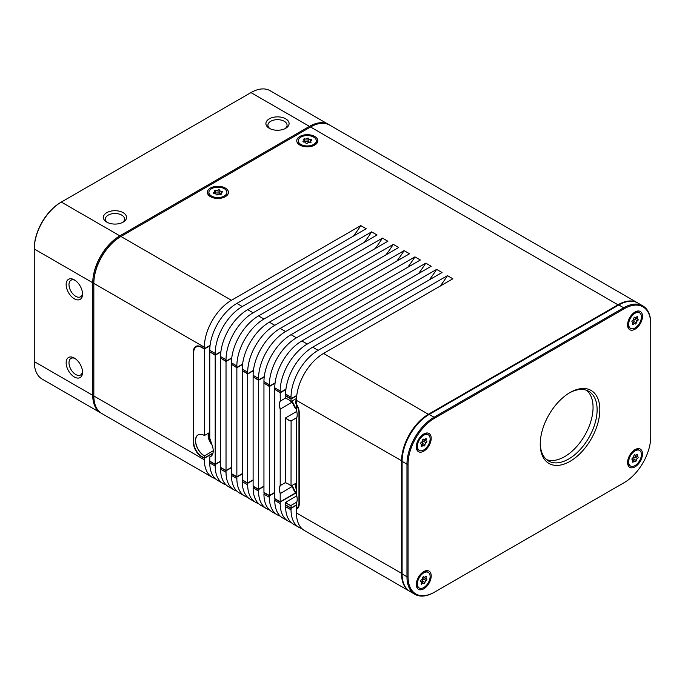 <?xml version="1.0" encoding="UTF-8"?>
<svg xmlns="http://www.w3.org/2000/svg" width="685" height="685" viewBox="0 0 685 685"><rect width="100%" height="100%" fill="white"/><g stroke="black" fill="none" stroke-linecap="round" stroke-linejoin="round"><path stroke-width="1.03" d="M74.34 279.865A11.585 6.687 -120 0 0 66.145 284.6A11.585 6.687 -120 0 0 74.34 298.788A11.585 6.687 -120 0 0 82.534 294.062A11.585 6.687 -120 0 0 74.34 279.865L74.34 279.865M75.085 280.336A9.573 5.531 -120 0 0 70.975 280.216A9.573 5.531 -120 0 0 69.502 287.888A9.573 5.531 -120 0 0 75.761 296.331A9.573 5.531 -120 0 0 80.547 296.802A9.573 5.531 -120 0 0 82.5 293.18M74.34 358.058A11.585 6.687 -120 0 0 66.145 362.793A11.585 6.687 -120 0 0 74.34 376.981A11.585 6.687 -120 0 0 82.534 372.255A11.585 6.687 -120 0 0 74.34 358.058L74.34 358.058M75.085 358.529A9.573 5.531 -120 0 0 70.975 358.409A9.573 5.531 -120 0 0 69.502 366.081A9.573 5.531 -120 0 0 75.761 374.524A9.573 5.531 -120 0 0 80.547 374.995A9.573 5.531 -120 0 0 82.5 371.373M285.688 118.83A11.585 6.687 0 0 0 269.299 118.83A11.585 6.687 0 0 0 269.299 128.292L269.299 128.292A11.585 6.687 0 0 0 285.688 128.292A11.585 6.687 0 0 0 285.688 118.83M284.909 128.703A9.573 5.531 0 0 0 287.066 125.201A9.573 5.531 0 0 0 284.266 121.288A9.573 5.531 0 0 0 273.829 120.089A9.573 5.531 0 0 0 267.912 125.201A9.573 5.531 0 0 0 270.078 128.703M123.163 212.658A11.585 6.687 0 0 0 106.774 212.658A11.585 6.687 0 0 0 106.774 222.12L106.774 222.12A11.585 6.687 0 0 0 123.163 222.12A11.585 6.687 0 0 0 123.163 212.658M122.384 222.531A9.573 5.531 0 0 0 124.55 219.029A9.573 5.531 0 0 0 121.742 215.124A9.573 5.531 0 0 0 111.304 213.925A9.573 5.531 0 0 0 105.396 219.029A9.573 5.531 0 0 0 107.554 222.531M225.348 188.067A10.532 6.079 0 0 0 210.449 188.067A10.532 6.079 0 0 0 210.449 196.672L210.449 196.672A10.532 6.079 0 0 0 225.348 196.672A10.532 6.079 0 0 0 225.348 188.067M211.031 196.98A8.999 5.197 180 0 1 208.899 193.624L208.899 192.365A8.999 5.197 180 0 1 214.456 187.57A8.999 5.197 180 0 1 224.269 188.692A8.999 5.197 180 0 1 226.898 192.365A8.999 5.197 180 0 1 221.341 197.169A8.999 5.197 180 0 1 211.537 196.047A8.999 5.197 180 0 1 208.899 192.365M300.424 145.374A8.999 5.197 180 0 1 298.283 142.009L298.283 140.759A8.999 5.197 180 0 1 303.446 136.058A8.999 5.197 180 0 1 313.002 136.752A8.999 5.197 180 0 1 316.29 140.759A8.999 5.197 180 0 1 311.127 145.46A8.999 5.197 180 0 1 301.571 144.775A8.999 5.197 180 0 1 298.283 140.759M314.732 136.461A10.532 6.079 0 0 0 299.842 136.461A10.532 6.079 0 0 0 299.842 145.066L299.842 145.066A10.532 6.079 0 0 0 314.732 145.066A10.532 6.079 0 0 0 314.732 136.461M226.898 192.365L226.898 193.624A8.999 5.197 180 0 1 224.766 196.98M316.29 140.759L316.29 142.009A8.999 5.197 180 0 1 314.15 145.374M216.297 194.797A0.916 0.531 0 0 0 217.753 194.668A1.61 0.925 0 0 1 220.013 194.326A0.916 0.531 0 0 0 221.281 193.59A1.61 0.925 0 0 1 221.041 193.101A1.61 0.925 0 0 1 221.889 192.288A0.916 0.531 0 0 0 221.426 191.286A1.61 0.925 0 0 1 220.245 191.021A1.61 0.925 0 0 1 219.774 190.361A1.61 0.925 0 0 0 219.774 190.361A0.916 0.531 0 0 0 218.044 190.062A1.61 0.925 0 0 1 215.784 190.413A0.916 0.531 0 0 0 214.516 191.149A1.61 0.925 0 0 1 214.756 191.637A1.61 0.925 0 0 1 213.908 192.451A0.916 0.531 0 0 0 214.371 193.453A1.61 0.925 0 0 1 216.032 194.377A1.61 0.925 0 0 1 216.032 194.403A0.916 0.531 0 0 0 216.297 194.797M221.426 194.06L220.245 194.12L219.774 193.153L219.774 190.361M306.101 143.268A0.916 0.531 0 0 0 307.531 143.062A1.61 0.925 0 0 1 309.723 142.591A0.916 0.531 0 0 0 310.862 141.786A1.61 0.925 0 0 1 310.528 141.23A1.61 0.925 0 0 1 311.247 140.459A0.916 0.531 0 0 0 310.613 139.492A1.61 0.925 0 0 1 309.389 139.286A1.61 0.925 0 0 1 308.807 138.627A0.916 0.531 0 0 0 307.043 138.464A1.61 0.925 0 0 1 304.851 138.935A0.916 0.531 0 0 0 303.712 139.731A1.61 0.925 0 0 1 304.046 140.297A1.61 0.925 0 0 1 303.335 141.067A0.916 0.531 0 0 0 303.96 142.035A1.61 0.925 0 0 1 305.767 142.891A0.916 0.531 0 0 0 306.101 143.268M304.046 141.444L308.807 141.401L309.389 142.386L310.613 142.257M291.031 486.007A12.544 7.244 -120 0 0 288.325 483.952A12.45 7.184 -120 0 0 285.688 482.916L285.688 417.816A12.45 7.184 -120 0 0 288.394 419.871A12.45 7.184 -120 0 0 291.099 420.941L291.031 486.007L296.451 482.959M285.688 417.816L296.759 411.42M292.298 401.975L280.199 409.159L280.199 485.391A12.544 7.244 -120 0 0 280.199 493.611L280.199 501.78L295.5 492.952M285.893 389.491L280.199 392.779L280.268 401.102A12.45 7.184 -120 0 0 280.268 408.928M280.268 401.102L285.619 398.019M288.359 399.518A12.45 7.184 -120 0 0 285.688 398.473L285.885 395.75M213.223 450.756L204.353 455.962L204.353 457.991L212.975 453.016M210.047 345.702L204.353 348.99L204.421 435.514A12.45 7.184 -120 0 0 198.196 434.898A12.45 7.184 -120 0 0 196.287 444.873A12.45 7.184 -120 0 0 204.421 455.842M204.421 435.514L209.773 432.423M291.031 508.03A11.688 6.747 -120 0 1 290.697 507.842L285.619 504.905L285.688 502.268A12.45 7.184 -120 0 0 288.394 504.323A12.45 7.184 -120 0 0 291.099 505.393L291.031 508.03L296.451 504.896M285.688 502.268L296.759 495.871M292.298 486.427L280.199 493.611M280.199 485.391L280.268 485.554A12.45 7.184 -120 0 0 280.268 493.371M280.268 485.554L285.619 482.463M285.619 502.388A12.544 7.244 -120 0 0 288.325 504.434A12.544 7.244 -120 0 0 291.031 505.513M219.774 190.387L219.774 193.101L214.756 192.913M570.031 392.539L570.031 392.539A42.136 24.326 -60 0 1 599.829 409.75A42.136 24.326 -60 0 1 570.031 461.356A42.136 24.326 -60 0 1 540.234 444.154A42.136 24.326 -60 0 1 570.031 392.539L570.031 392.539M540.242 443.358A40.218 23.221 120 0 0 548.565 460.996A40.218 23.221 120 0 0 568.678 459.01A40.218 23.221 120 0 0 594.957 423.561A40.218 23.221 120 0 0 588.783 391.332A40.218 23.221 120 0 0 569.346 392.95M634.473 449.976A8.999 5.197 -60 0 1 638.454 449.805L639.542 450.43A8.999 5.197 -60 0 1 639.328 461.176A8.999 5.197 -60 0 1 630.542 466.023A8.999 5.197 -60 0 1 630.748 455.277A8.999 5.197 -60 0 1 639.542 450.43M635.038 449.625L635.038 449.625A10.532 6.079 120 0 0 627.588 462.529A10.532 6.079 120 0 0 635.038 466.827A10.532 6.079 120 0 0 642.487 453.924A10.532 6.079 120 0 0 635.038 449.625M634.473 312.351A8.999 5.197 -60 0 1 638.454 312.18L639.542 312.805A8.999 5.197 -60 0 1 639.328 323.551A8.999 5.197 -60 0 1 630.542 328.398A8.999 5.197 -60 0 1 630.748 317.652A8.999 5.197 -60 0 1 639.542 312.805M635.038 312L635.038 312A10.532 6.079 120 0 0 627.588 324.904A10.532 6.079 120 0 0 635.038 329.202A10.532 6.079 120 0 0 642.487 316.307A10.532 6.079 120 0 0 635.038 312M423.202 434.333A8.999 5.197 -60 0 1 427.175 434.162L428.262 434.787A8.999 5.197 -60 0 1 428.056 445.533A8.999 5.197 -60 0 1 419.263 450.379A8.999 5.197 -60 0 1 419.468 439.633A8.999 5.197 -60 0 1 428.262 434.787M423.758 433.982L423.758 433.982A10.532 6.079 120 0 0 416.309 446.885A10.532 6.079 120 0 0 423.758 451.184A10.532 6.079 120 0 0 431.207 438.289A10.532 6.079 120 0 0 423.758 433.982M423.202 571.958A8.999 5.197 -60 0 1 427.175 571.787L428.262 572.412A8.999 5.197 -60 0 1 428.056 583.158A8.999 5.197 -60 0 1 419.263 588.004A8.999 5.197 -60 0 1 419.468 577.258A8.999 5.197 -60 0 1 428.262 572.412M423.758 571.607L423.758 571.607A10.532 6.079 120 0 0 416.309 584.51A10.532 6.079 120 0 0 423.758 588.809A10.532 6.079 120 0 0 431.207 575.905A10.532 6.079 120 0 0 423.758 571.607M285.619 417.936A12.544 7.244 -120 0 0 288.325 419.991A12.544 7.244 -120 0 0 291.031 421.061M546.639 459.652A40.218 23.221 120 0 0 564.611 456.664A40.218 23.221 120 0 0 590.307 423.073A40.218 23.221 120 0 0 586.651 390.339M630.542 466.023L629.455 465.398A8.999 5.197 -60 0 1 627.614 461.861M630.542 328.398L629.455 327.772A8.999 5.197 -60 0 1 627.614 324.245M419.263 450.379L418.175 449.754A8.999 5.197 -60 0 1 416.334 446.226M419.263 588.004L418.175 587.379A8.999 5.197 -60 0 1 416.334 583.843M632.127 458.445A0.916 0.531 120 0 0 632.229 459.584A1.61 0.925 120 0 1 632.443 459.661A1.61 0.925 120 0 1 632.58 461.245A0.916 0.531 120 0 0 633.437 461.836A1.61 0.925 120 0 1 634.789 461.27A1.61 0.925 120 0 1 635.012 461.502A0.916 0.531 120 0 0 636.245 460.474A1.61 0.925 120 0 1 636.622 459.31A1.61 0.925 120 0 1 637.47 458.479A0.916 0.531 120 0 0 637.855 456.869A1.61 0.925 120 0 1 637.632 456.792A1.61 0.925 120 0 1 637.495 455.208A0.916 0.531 120 0 0 636.648 454.617A1.61 0.925 120 0 1 635.286 455.183A1.61 0.925 120 0 1 635.063 454.951A0.916 0.531 120 0 0 633.831 455.979A1.61 0.925 120 0 1 632.606 457.974A0.916 0.531 120 0 0 632.127 458.445M634.644 454.797L635.457 455.482L635.072 457.092L633.933 457.76L633.848 459.087L636.245 460.474M632.127 320.828A0.916 0.531 120 0 0 632.229 321.967A1.61 0.925 120 0 1 632.443 322.036A1.61 0.925 120 0 1 632.58 323.628A0.916 0.531 120 0 0 633.437 324.21A1.61 0.925 120 0 1 634.789 323.645A1.61 0.925 120 0 1 635.012 323.877A0.916 0.531 120 0 0 636.245 322.849A1.61 0.925 120 0 1 636.622 321.693A1.61 0.925 120 0 1 637.47 320.863A0.916 0.531 120 0 0 637.855 319.244A1.61 0.925 120 0 1 637.632 319.176A1.61 0.925 120 0 1 637.495 317.583A0.916 0.531 120 0 0 636.648 317.001A1.61 0.925 120 0 1 635.286 317.566A1.61 0.925 120 0 1 635.063 317.335A0.916 0.531 120 0 0 633.831 318.354A1.61 0.925 120 0 1 632.606 320.349A0.916 0.531 120 0 0 632.127 320.828M634.644 317.172L635.457 317.857L635.072 319.475L633.933 320.143L633.848 321.47L636.245 322.849M420.847 442.81A0.916 0.531 120 0 0 420.95 443.948A1.61 0.925 120 0 1 421.164 444.017A1.61 0.925 120 0 1 421.301 445.61A0.916 0.531 120 0 0 422.157 446.192A1.61 0.925 120 0 1 423.51 445.627A1.61 0.925 120 0 1 423.732 445.858A0.916 0.531 120 0 0 424.965 444.83A1.61 0.925 120 0 1 425.342 443.674A1.61 0.925 120 0 1 426.19 442.835A0.916 0.531 120 0 0 426.575 441.226A1.61 0.925 120 0 1 426.353 441.157A1.61 0.925 120 0 1 426.216 439.565A0.916 0.531 120 0 0 425.368 438.982A1.61 0.925 120 0 1 424.006 439.539A1.61 0.925 120 0 1 423.792 439.308A0.916 0.531 120 0 0 422.551 440.335A1.61 0.925 120 0 1 421.335 442.33A0.916 0.531 120 0 0 420.847 442.81M423.364 439.153L424.178 439.838L423.792 441.457L422.654 442.116L422.568 443.452L424.965 444.83M420.847 580.426A0.916 0.531 120 0 0 420.95 581.565A1.61 0.925 120 0 1 421.164 581.633A1.61 0.925 120 0 1 421.301 583.226A0.916 0.531 120 0 0 422.157 583.817A1.61 0.925 120 0 1 423.51 583.252A1.61 0.925 120 0 1 423.732 583.483A0.916 0.531 120 0 0 424.965 582.456A1.61 0.925 120 0 1 425.342 581.291A1.61 0.925 120 0 1 426.19 580.46A0.916 0.531 120 0 0 426.575 578.851A1.61 0.925 120 0 1 426.353 578.774A1.61 0.925 120 0 1 426.216 577.19A0.916 0.531 120 0 0 425.368 576.599A1.61 0.925 120 0 1 424.006 577.164A1.61 0.925 120 0 1 423.792 576.933A0.916 0.531 120 0 0 422.551 577.96A1.61 0.925 120 0 1 421.335 579.955A0.916 0.531 120 0 0 420.847 580.426M423.364 576.779L424.178 577.464L423.792 579.073L422.654 579.741L422.568 581.068L424.965 582.456M328.603 124.473L270.095 90.694A38.309 22.117 120 0 0 250.95 92.595L61.333 202.066A38.309 22.117 120 0 0 34.25 248.98L34.25 361.577A38.309 22.117 120 0 0 42.187 379.113L100.695 412.892A38.309 22.117 -60 0 1 92.758 395.356L92.758 282.759A38.309 22.117 -60 0 1 119.841 235.845L309.457 126.374A38.309 22.117 -60 0 1 328.603 124.473A38.309 22.117 -60 0 1 329.142 124.807M101.243 413.192A38.309 22.117 -60 0 1 100.695 412.892M120.389 236.779L120.389 236.779A37.538 21.672 120 0 0 93.845 282.759L93.845 283.384L93.845 282.759L92.758 282.759L34.25 248.98L34.25 248.355A37.538 21.672 -60 0 1 60.794 202.375L61.333 202.066L119.841 235.845L120.389 236.779L120.928 236.471L120.389 236.779M409.758 591.326A38.309 22.117 -60 0 1 409.484 591.172A38.309 22.117 -60 0 1 401.547 573.636L401.547 461.039A38.309 22.117 -60 0 1 428.639 414.125L618.247 304.654A38.309 22.117 -60 0 1 637.401 302.753L329.69 125.107A38.309 22.117 120 0 0 310.536 126.999L120.928 236.471A38.309 22.117 120 0 0 93.845 283.384L93.845 395.981A38.309 22.117 120 0 0 101.774 413.517L212.29 477.325A38.309 22.117 120 0 0 215.193 478.558M210.089 345.368L204.353 348.674L204.353 347.192A38.309 22.117 -60 0 1 231.444 300.278L120.928 236.471M212.881 453.384L204.353 458.308L204.353 459.789A38.309 22.117 120 0 0 212.29 477.325M204.353 458.308L201.441 456.621A11.302 6.525 60 0 1 193.453 442.784L193.453 351.61A11.302 6.525 -120 0 1 195.79 346.439A11.302 6.525 -120 0 1 201.441 346.995L204.353 348.674M353.511 236.06A95.763 55.288 120 0 0 360.781 225.605L231.444 300.278M409.484 591.172L304.388 530.498A38.309 22.117 -60 0 1 296.451 512.962L296.451 509.238L297.29 508.758M296.451 505.222L291.031 508.347L291.031 509.837A38.309 22.117 120 0 0 298.968 527.373A38.309 22.117 120 0 0 301.871 528.597M298.968 527.373L293.548 524.239A38.309 22.117 -60 0 1 285.619 506.703L285.885 505.059M296.802 404.655L296.451 404.861A11.688 6.747 -120 0 1 298.96 413.149L298.96 503.073A11.688 6.747 -120 0 1 296.536 508.416A11.688 6.747 -120 0 1 296.451 508.467L296.451 502.995A12.544 7.244 -120 0 0 297.196 499.314A12.544 7.244 -120 0 0 296.451 494.776L296.451 496.051M295.672 493.157L280.199 502.088L280.199 503.578A38.309 22.117 120 0 0 288.137 521.114A38.309 22.117 120 0 0 291.031 522.347M288.137 521.114L282.717 517.988A38.309 22.117 -60 0 1 274.779 500.452L275.053 498.808M274.779 492.712L269.368 495.837L269.368 497.319A38.309 22.117 120 0 0 277.297 514.855A38.309 22.117 120 0 0 280.199 516.088M277.297 514.855L271.885 511.729A38.309 22.117 -60 0 1 263.948 494.193L264.222 492.549M263.948 486.453L258.528 489.578L258.528 491.068A38.309 22.117 120 0 0 266.465 508.604A38.309 22.117 120 0 0 269.368 509.837M266.465 508.604L261.045 505.479A38.309 22.117 -60 0 1 253.116 487.943L253.381 486.299M253.116 480.202L247.696 483.327L247.696 484.809A38.309 22.117 120 0 0 255.633 502.345A38.309 22.117 120 0 0 258.528 503.578M255.633 502.345L250.213 499.219A38.309 22.117 -60 0 1 242.276 481.683L242.55 480.039M242.276 473.943L236.864 477.068L236.864 478.558A38.309 22.117 120 0 0 244.793 496.094A38.309 22.117 120 0 0 247.696 497.319M244.793 496.094L239.373 492.969A38.309 22.117 -60 0 1 231.444 475.424L231.718 473.789M231.444 467.684L226.024 470.818L226.024 472.299A38.309 22.117 120 0 0 233.962 489.835A38.309 22.117 120 0 0 236.864 491.068M233.962 489.835L228.542 486.71A38.309 22.117 -60 0 1 220.604 469.174L220.878 467.53M220.604 461.433L215.193 464.558L215.193 466.048A38.309 22.117 120 0 0 223.122 483.584A38.309 22.117 120 0 0 226.024 484.809M223.122 483.584L217.71 480.45A38.309 22.117 -60 0 1 209.773 462.914L210.047 461.279M215.193 464.558L209.773 461.433M226.024 470.818L220.604 467.684M236.864 477.068L231.444 473.943M247.696 483.327L242.276 480.202M258.528 489.578L253.116 486.453M269.368 495.837L263.948 492.712M280.199 502.088L274.779 498.963M291.031 508.347L285.619 505.222M296.768 395.408L291.031 398.721L285.619 395.596L285.619 394.106A38.309 22.117 120 0 1 312.702 347.192L442.039 272.519L436.619 269.393L307.291 344.058L301.871 340.933L431.207 266.268L425.787 263.134L296.451 337.808L291.031 334.682L420.367 260.009L414.956 256.884L285.619 331.549L280.199 328.423L409.536 253.75L404.116 250.624L274.779 325.298L269.368 322.173L398.704 247.499L393.284 244.374L263.948 319.039L258.528 315.913L387.864 241.24L382.444 238.115L253.116 312.788L247.696 309.654L377.033 234.989L371.612 231.855L242.276 306.529L236.864 303.404L366.192 228.73L360.781 225.605M285.936 389.157L280.199 392.462L274.779 389.337L274.779 387.847A38.309 22.117 120 0 1 301.871 340.933M275.096 382.898L269.368 386.212L263.948 383.078L263.948 381.596A38.309 22.117 120 0 1 291.031 334.682M264.264 376.639L258.528 379.952L253.116 376.827L253.116 375.337A38.309 22.117 120 0 1 280.199 328.423M253.433 370.388L247.696 373.702L242.276 370.568L242.276 369.087A38.309 22.117 120 0 1 269.368 322.173M242.593 364.129L236.864 367.443L231.444 364.317L231.444 362.827A38.309 22.117 120 0 1 258.528 315.913M231.761 357.878L226.024 361.183L220.604 358.058L220.604 356.577A38.309 22.117 120 0 1 247.696 309.654M220.921 351.619L215.193 354.933L209.773 351.807L209.773 350.318A38.309 22.117 120 0 1 236.864 303.404M428.904 414.596L323.543 353.443A38.309 22.117 120 0 0 296.451 400.365L296.451 404.082A11.302 6.525 -120 0 1 299.225 412.678L299.225 503.852A11.302 6.525 60 0 1 296.888 509.024A11.302 6.525 60 0 1 296.451 509.238M215.193 354.933L215.193 353.443A38.309 22.117 -60 0 1 242.276 306.529M364.343 242.31A95.763 55.288 120 0 0 371.612 231.855M226.024 361.183L226.024 359.702A38.309 22.117 -60 0 1 253.116 312.788M375.183 248.569A95.763 55.288 120 0 0 382.444 238.115M236.864 367.443L236.864 365.961A38.309 22.117 -60 0 1 263.948 319.039M386.015 254.82A95.763 55.288 120 0 0 393.284 244.374M247.696 373.702L247.696 372.212A38.309 22.117 -60 0 1 274.779 325.298M396.846 261.079A95.763 55.288 120 0 0 404.116 250.624M258.528 379.952L258.528 378.471A38.309 22.117 -60 0 1 285.619 331.549M407.686 267.33A95.763 55.288 120 0 0 414.956 256.884M269.368 386.212L269.368 384.722A38.309 22.117 -60 0 1 296.451 337.808M418.518 273.589A95.763 55.288 120 0 0 425.787 263.134M280.199 392.462L280.199 390.981A38.309 22.117 -60 0 1 307.291 344.058M429.349 279.84A95.763 55.288 120 0 0 436.619 269.393M291.031 398.721L291.031 397.231A38.309 22.117 -60 0 1 318.123 350.318L312.702 347.192M440.19 286.099A95.763 55.288 120 0 0 447.459 275.644L318.123 350.318M323.543 353.443L452.871 278.778L447.459 275.644M434.05 592.405L434.598 592.088L434.05 592.405A38.309 22.117 -60 0 1 414.904 594.306L410.024 591.489A38.309 22.117 -60 0 1 402.095 573.953L406.967 576.77L406.967 464.165A38.309 22.117 -60 0 1 434.05 417.251L623.667 307.779A38.309 22.117 -60 0 1 642.813 305.887A38.309 22.117 -60 0 1 650.75 323.423L650.75 324.048A37.538 21.672 120 0 0 624.206 308.721L434.598 418.192A37.538 21.672 120 0 0 408.054 464.165L408.054 576.77A37.538 21.672 120 0 0 434.598 592.088L624.206 482.625A37.538 21.672 120 0 0 650.75 436.645L650.75 324.048M408.054 464.165L406.967 464.165L402.095 461.356L402.095 573.953M402.095 461.356A38.309 22.117 -60 0 1 429.178 414.434L434.05 417.251L434.598 418.192M624.206 308.721L623.667 307.779L618.786 304.962L429.178 414.434M618.786 304.962A38.309 22.117 -60 0 1 637.94 303.07L642.813 305.887M623.684 482.925A38.309 22.117 -60 0 1 623.667 482.934L624.206 482.625L623.667 482.934M414.904 594.306A38.309 22.117 -60 0 1 406.967 576.77L408.054 576.77M204.353 348.99L201.989 347.62A11.688 6.747 -120 0 0 196.141 347.038A11.688 6.747 -120 0 0 193.727 352.39L193.727 442.313A11.688 6.747 -120 0 0 201.989 456.621L204.353 457.991M296.725 395.75L291.031 399.038A11.688 6.747 -120 0 0 290.697 398.841L285.619 395.904M210.047 351.962L215.193 355.241L215.193 464.25L220.604 461.116M220.887 351.962L215.193 355.241M220.878 358.212L226.024 361.5L226.024 470.501L231.444 467.375M231.718 358.212L226.024 361.5M231.718 364.471L236.864 367.759L236.864 476.76L242.276 473.626M242.558 364.471L236.864 367.759M242.55 370.731L247.696 374.01L247.696 483.011L253.116 479.885M253.39 370.722L247.696 374.01M253.381 376.981L258.528 380.269L258.528 489.27L263.948 486.144M264.222 376.981L258.528 380.269M264.222 383.24L269.368 386.52L269.368 495.52L274.779 492.395M275.062 383.232L269.368 386.52M275.053 389.491L280.199 392.779M274.779 389.645L274.779 498.654L280.199 501.78M263.948 383.394L263.948 492.395L269.368 495.52M253.116 377.135L253.116 486.144L258.528 489.27M242.276 370.885L242.276 479.885L247.696 483.011M231.444 364.625L231.444 473.626L236.864 476.76M220.604 358.375L220.604 467.375L226.024 470.501M209.773 456.955L209.841 456.818A12.45 7.184 -120 0 0 210.646 456.458A12.45 7.184 -120 0 0 213.223 450.798A12.544 7.244 -120 0 1 209.773 456.955L209.773 461.116L215.193 464.25M204.353 435.472A12.544 7.244 -120 0 0 195.482 440.592A12.544 7.244 -120 0 0 204.353 455.962M291.031 399.038L291.031 401.556A12.544 7.244 -120 0 0 288.325 399.501A12.544 7.244 -120 0 0 285.619 398.43M213.223 450.833A12.544 7.244 -120 0 0 209.773 440.729L209.773 352.116M280.199 400.948A12.544 7.244 -120 0 0 280.199 409.159M296.451 494.776L296.451 418.544A12.544 7.244 -120 0 0 297.196 414.87A12.544 7.244 -120 0 0 296.451 410.332L296.451 404.861M291.031 401.556L296.502 398.482M296.451 502.995L296.519 502.756A12.45 7.184 -120 0 0 297.196 499.279M296.768 502.122L291.099 505.393M209.841 456.818L211.365 455.936M296.451 418.544L296.519 418.304A12.45 7.184 -120 0 0 297.196 414.827M296.768 417.67L291.099 420.941M296.451 410.332L296.451 411.599M288.325 483.952A12.544 7.244 -120 0 0 285.619 482.874M632.615 460.114C633.497 460.611 633.908 460.269 633.848 459.087M632.615 322.498C633.497 322.995 633.908 322.652 633.848 321.47M421.335 444.479C422.217 444.967 422.628 444.633 422.568 443.452M421.335 582.096C422.217 582.592 422.628 582.25 422.568 581.068M296.451 402.009L295.338 402.652L296.485 398.713M295.338 402.652L296.622 404.758M296.451 489.022L295.466 487.583L295.98 483.293L296.451 483.345M296.451 487.009L295.466 487.583M60.794 202.375L61.333 202.066M308.807 141.401L308.807 138.627M292.23 400.948A9.958 5.754 -120 0 0 296.451 409.433M292.23 485.391A9.958 5.754 -120 0 0 296.451 493.885M635.072 457.092L637.47 458.479M635.072 319.475L637.47 320.863M423.792 441.457L426.19 442.835M423.792 579.073L426.19 580.46M34.25 361.577L92.758 395.356L93.845 395.356M309.997 127.316L309.457 126.374L250.95 92.595M618.521 305.125L310.536 126.999M204.353 347.192L93.845 283.384M204.353 459.789L93.845 395.981M402.095 573.636L296.451 512.962M291.031 509.837L285.619 506.703M280.199 503.578L274.779 500.452M269.368 497.319L263.948 494.193M258.528 491.068L253.116 487.943M247.696 484.809L242.276 481.683M236.864 478.558L231.444 475.424M226.024 472.299L220.604 469.174M215.193 466.048L209.773 462.914M402.095 461.039L296.451 400.365M215.193 353.443L209.773 350.318M226.024 359.702L220.604 356.577M236.864 365.961L231.444 362.827M247.696 372.212L242.276 369.087M258.528 378.471L253.116 375.337M269.368 384.722L263.948 381.596M280.199 390.981L274.779 387.847M291.031 397.231L285.619 394.106M221.426 192.502L221.426 191.286M221.281 194.146L221.281 193.59M213.908 193.384L213.908 192.451M215.784 193.187L215.784 190.413M218.044 192.836L218.044 190.062M310.613 140.93L310.613 139.492M310.862 142.429L310.862 141.786M303.335 141.949L303.335 141.067M304.851 141.701L304.851 138.935M307.043 141.23L307.043 138.464M208.463 433.177A9.958 5.754 -120 0 0 211.956 444.813M632.555 461.322L633.437 461.836M636.588 454.686L637.495 455.208M632.555 323.705L633.437 324.21M636.588 317.061L637.495 317.583M421.275 445.687L422.157 446.192M425.308 439.042L426.216 439.565M421.275 583.303L422.157 583.817M425.308 576.659L426.216 577.19M292.101 401.016L296.451 409.604M296.451 494.056L292.101 485.468M196.141 347.038L198.102 345.908M221.041 194.3L221.041 193.101M214.756 193.47L214.756 191.637M310.528 142.591L310.528 141.23M304.046 142.026L304.046 140.297M208.163 433.348L212.076 445.13M632.743 460.089L634.789 461.27M631.955 459.378L632.443 459.661M634.627 454.797L635.286 455.183M635.098 455.328L637.632 456.792M632.743 322.464L634.789 323.645M631.955 321.753L632.443 322.036M634.627 317.181L635.286 317.566M635.098 317.712L637.632 319.176M421.463 444.445L423.51 445.627M420.676 443.734L421.164 444.017M423.347 439.162L424.006 439.539M423.818 439.693L426.353 441.157M421.463 582.07L423.51 583.252M420.676 581.351L421.164 581.633M423.347 576.779L424.006 577.164M423.818 577.309L426.353 578.774"/></g></svg>
